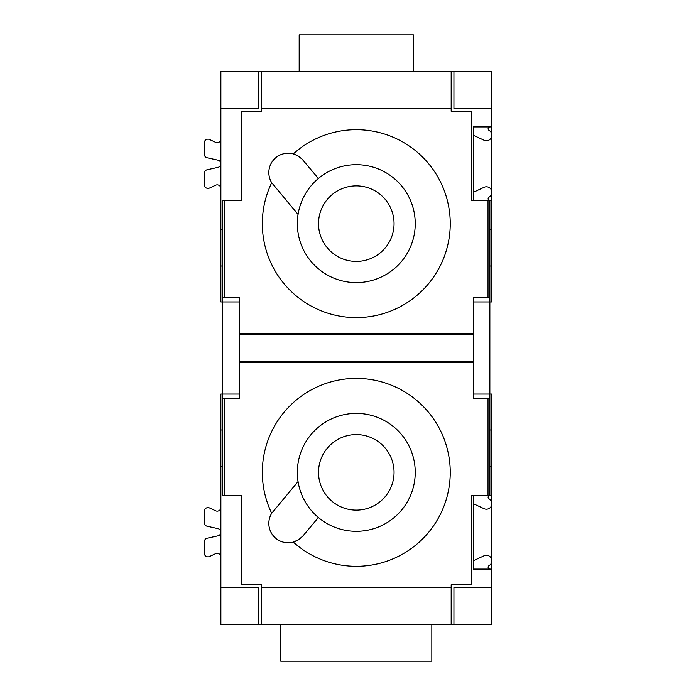 <?xml version="1.0" encoding="UTF-8"?>
<svg xmlns="http://www.w3.org/2000/svg" width="696" height="696" viewBox="0 0 696 696"><rect width="100%" height="100%" fill="white"/><g stroke="black" fill="none" stroke-linecap="round" stroke-linejoin="round"><path stroke-width="1.04" d="M473.28 135.207L484.024 140.218A5.524 5.524 0 0 0 491.707 136.616L491.707 108.498L453.931 108.498L453.931 71.644L491.707 71.644L491.707 108.498M220.876 557A3.689 3.689 0 0 0 215.638 553.659L209.54 556.504A3.689 3.689 0 0 1 204.293 553.163L204.293 541.827A3.689 3.689 0 0 1 207.182 538.226L217.987 535.833A3.689 3.689 0 0 0 217.987 528.638L207.182 526.246A3.689 3.689 0 0 1 204.293 522.644L204.293 511.308A3.689 3.689 0 0 1 209.54 507.967L215.638 510.812A3.689 3.689 0 0 0 220.876 507.471M222.72 229.167L220.876 229.167L220.876 71.644L453.931 71.644M431.825 661.2L431.825 624.356L280.758 624.356L280.758 661.2L431.825 661.2M239.302 394.058L222.72 394.058L222.72 301.942L239.302 301.942M473.28 192.322L484.024 187.311A5.524 5.524 0 0 1 491.707 190.913L491.707 229.167L489.862 229.167M473.28 301.942L491.707 301.942L491.707 229.167M491.707 190.913L491.707 136.616M220.876 587.502L258.642 587.502L258.642 624.356L220.876 624.356L220.876 466.833L222.72 466.833M453.931 624.356L491.707 624.356L491.707 587.502L453.931 587.502L453.931 624.356L451.173 624.356L451.173 584.744L471.436 584.744L471.436 495.387L488.018 495.387L488.018 398.669L473.28 398.669L473.28 362.703L239.302 362.703L239.302 398.669L222.72 398.669L222.72 394.058L220.876 394.058L220.876 466.833M220.876 229.167L220.876 301.942L222.72 301.942L222.72 200.613L241.147 200.613L241.147 111.256L261.409 111.256L261.409 71.644M489.967 495.387L473.28 495.387L473.28 569.084L491.707 569.084L491.707 502.277A5.524 5.524 0 0 0 489.175 498.928L488.731 498.597A1.844 1.844 0 0 1 489.967 495.387L491.707 495.387L489.862 495.387L489.862 297.331L473.28 297.331L473.28 333.297L239.302 333.297L239.302 334.184L473.28 334.184L473.28 333.297M318.524 223.642A37.767 37.767 0 0 0 356.291 261.409A37.767 37.767 0 0 0 394.058 223.642A37.767 37.767 0 0 0 356.291 185.876A37.767 37.767 0 0 0 318.524 223.642M299.176 71.644L299.176 34.8L413.407 34.8L413.407 71.644M489.862 301.942L489.862 394.058L491.707 394.058L491.707 502.277M491.707 133.806A5.524 5.524 0 0 0 489.175 130.456L488.731 130.126A1.844 1.844 0 0 1 489.967 126.916M220.876 188.529A3.689 3.689 0 0 0 215.638 185.188L209.54 188.033A3.689 3.689 0 0 1 204.293 184.692L204.293 173.356A3.689 3.689 0 0 1 207.182 169.754L217.987 167.362A3.689 3.689 0 0 0 217.987 160.167L207.182 157.774A3.689 3.689 0 0 1 204.293 154.173L204.293 142.837A3.689 3.689 0 0 1 209.54 139.496L215.638 142.341A3.689 3.689 0 0 0 220.876 139M489.862 394.058L473.28 394.058M491.707 200.613L488.018 200.613L488.018 297.331M489.967 200.613A1.844 1.844 0 0 1 488.731 197.403L489.175 197.072A5.524 5.524 0 0 0 491.707 193.723M489.967 569.084A1.844 1.844 0 0 1 488.731 565.874L489.175 565.543A5.524 5.524 0 0 0 491.707 562.194M473.28 560.793L484.024 555.782A5.524 5.524 0 0 1 491.707 559.384M489.862 466.833L491.707 466.833M451.173 624.356L258.642 624.356M220.876 108.498L258.642 108.498L258.642 71.644M488.018 495.387L489.862 495.387M261.409 108.672L451.173 108.672L451.173 111.256L471.436 111.256L471.436 200.613L488.018 200.613M473.28 503.678L484.024 508.689A5.524 5.524 0 0 0 491.707 505.087M491.707 569.084L491.707 587.502M473.28 200.613L473.28 126.916L491.707 126.916M356.291 531.318A58.951 58.951 0 0 0 415.242 472.358A58.951 58.951 0 0 0 356.291 413.407A58.951 58.951 0 0 1 415.242 472.358A58.951 58.951 0 0 1 318.394 517.519A58.951 58.951 0 0 1 298.062 481.562L271.71 513.283A93.96 93.96 0 0 1 351.071 378.546A93.96 93.96 0 0 1 444.883 503.652A93.96 93.96 0 0 1 293.312 542.088A19.349 19.349 0 0 0 298.567 539.757M318.524 472.358A37.767 37.767 0 0 0 356.291 510.125A37.767 37.767 0 0 0 394.058 472.358A37.767 37.767 0 0 0 356.291 434.591A37.767 37.767 0 0 0 318.524 472.358M415.242 223.642A58.951 58.951 0 0 1 356.291 282.593A58.951 58.951 0 0 0 415.242 223.642A58.951 58.951 0 0 0 356.291 164.682A58.951 58.951 0 0 1 415.242 223.642M271.71 182.717A19.349 19.349 0 0 1 293.312 153.912A93.96 93.96 0 0 1 444.883 192.348A93.96 93.96 0 0 1 351.071 317.454A93.96 93.96 0 0 1 271.71 182.717L298.062 214.438A58.951 58.951 0 0 1 318.394 178.481L302.064 159.097L297.557 155.652L293.312 153.912A19.349 19.349 0 0 1 298.567 156.243M299.045 156.565A19.349 19.349 0 0 1 303.004 160.132M299.045 539.435A19.349 19.349 0 0 0 303.004 535.868L298.81 539.6L293.312 542.088A19.349 19.349 0 0 1 271.71 513.283M298.062 214.438A58.951 58.951 0 0 0 356.291 282.593M356.291 164.682A58.951 58.951 0 0 0 318.394 178.481M222.72 297.331L239.302 297.331L239.302 333.297M222.72 398.669L222.72 495.387L241.147 495.387L241.147 584.744L261.409 584.744L261.409 624.356M451.173 587.328L261.409 587.328M489.862 200.613L489.862 297.331M488.018 398.669L489.862 398.669M473.28 334.184L473.28 361.816L239.302 361.816L239.302 362.703M473.28 362.703L473.28 361.816M451.173 108.672L451.173 71.644M318.394 517.519L303.004 535.868M356.291 413.407A58.951 58.951 0 0 0 298.062 481.562M239.302 361.816L239.302 334.184M220.876 266.011L222.72 266.011M489.862 429.989L491.707 429.989M222.72 429.989L220.876 429.989M491.707 266.011L489.862 266.011M224.564 297.331L224.564 200.613M224.564 398.669L224.564 495.387"/></g></svg>
